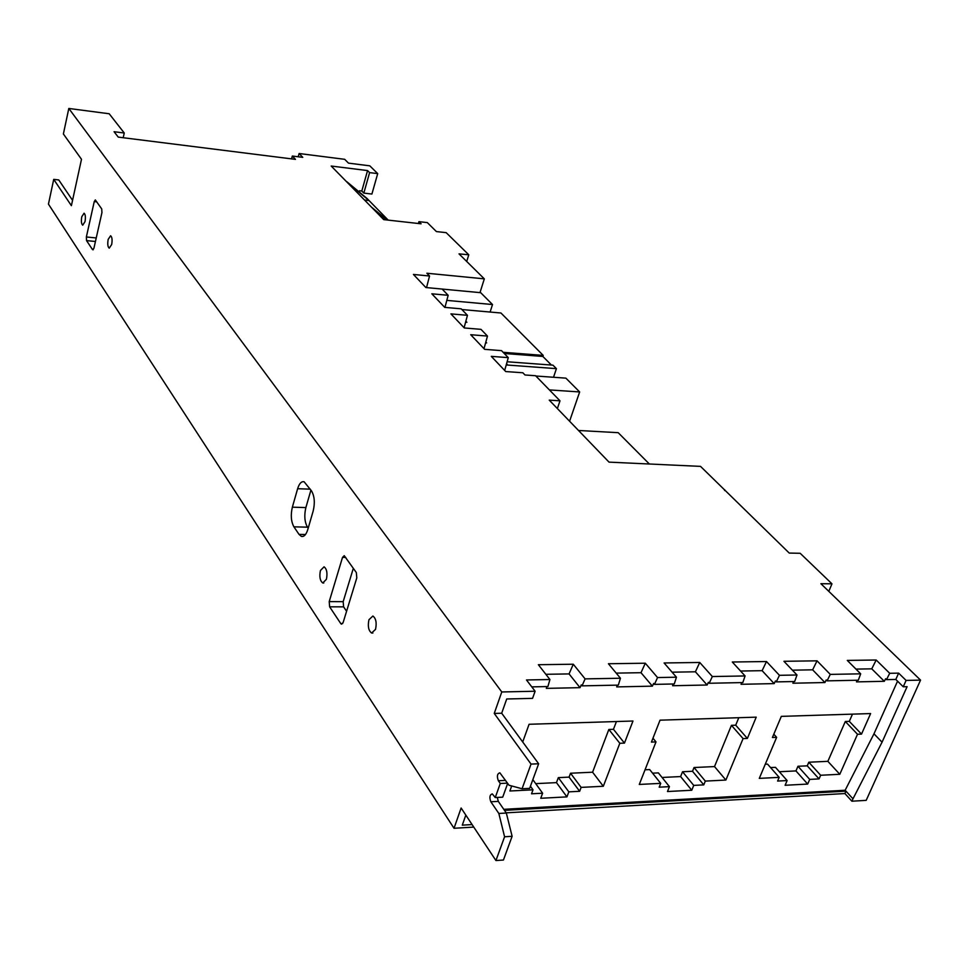 <?xml version="1.0" encoding="UTF-8"?>
<svg xmlns="http://www.w3.org/2000/svg" width="969" height="969" viewBox="0 0 969 969"><rect width="100%" height="100%" fill="white"/><g stroke="black" fill="none" stroke-linecap="round" stroke-linejoin="round"><path stroke-width="1.45" d="M545.85 674.303L569.069 673.915L573.285 664.225L538.364 664.71L549.932 679.523L526.482 679.959L535.118 691.236L501.772 691.963L68.811 108.455L109.194 113.761L124.262 133.007L114.063 131.711L118.23 137.101L295.46 159.364L292.323 156.033L302.764 157.353L299.106 153.514L344.685 159.316L348.477 163.131L369.795 165.832L377.704 173.621L369.601 172.615L367.554 170.58L331.192 166.038L383.724 219.624L421.091 223.803L418.923 221.659L418.378 223.5M855.966 669.094L871.761 668.84L876.194 660.01L889.712 673.298L898.626 673.128L906.088 680.42L920.55 680.117L820.9 583.701L831.971 583.822L800.176 553.287L789.238 553.069L700.526 466.38L609.029 462.128L549.241 400.124L559.997 400.815L535.591 375.73L524.992 374.979L522.872 372.774L505.733 371.551L491.295 356.362L508.277 357.646L501.53 350.645L484.621 349.337L470.716 334.717L487.48 336.086L480.987 329.351L464.296 327.958L450.912 313.883L467.458 315.313L461.208 308.832L444.723 307.367L431.823 293.801L448.162 295.303L442.13 289.053L425.863 287.527L413.424 274.445L429.546 276.008L426.869 273.234L484.318 278.854L459.015 253.878L468.778 254.786L446.164 232.645L436.413 231.579L427.317 222.591L418.923 221.659M876.194 660.01L847.294 660.41L860.678 673.83L858.292 680.226L827.078 680.856L826.206 679.959L824.934 682.539L812.64 669.821L817.049 660.834L830.276 674.388L860.678 673.83M817.049 660.834L783.933 661.294L796.99 674.993L794.677 681.522L776.278 681.897L775.43 680.977L774.17 683.605L762.119 670.669L766.491 661.536L779.451 675.32L796.99 674.993M766.491 661.536L732.298 662.009L745.076 675.95L742.811 682.576L709.187 683.266L708.363 682.333L707.116 685.01L695.415 671.796L699.739 662.469L712.336 676.544L745.076 675.95M699.739 662.469L664.092 662.966L676.459 677.21L674.279 683.969L654.45 684.38L653.639 683.424L652.403 686.149L641.006 672.704L645.293 663.22L657.551 677.549L676.459 677.21M645.293 663.22L608.423 663.741L620.451 678.239L618.331 685.119L582.03 685.858L581.255 684.889L580.031 687.663L569.069 673.915M573.285 664.225L585.094 678.881L620.451 678.239M346.938 181.809L367.142 198.584L369.056 200.559L364.671 200.038M359.16 191.959L359.499 190.76L361.812 191.026L363.835 193.097L371.902 194.054L377.704 173.621M367.554 170.58L361.812 191.026M369.601 172.615L363.835 193.097M299.106 153.514L298.246 156.784M72.554 200.329L58.758 179.943L53.719 179.374L48.45 204.12L454.025 828.277L461.123 808.013L495.934 860.545L503.444 860.024L512.116 836.295L506.339 813.039L498.308 801.375L497.291 797.439M473.768 827.09L454.025 828.277M506.193 812.834L844.92 793.55L851.896 801.206L866.189 800.358L920.55 680.117M292.323 156.033L291.572 158.88M68.811 108.455L63.385 133.976L81.493 159.291L71.391 205.67L53.719 179.374M124.262 133.007L123.196 137.731M501.772 691.963L494.251 713.438L501.688 713.232L506.714 698.976L532.562 698.358L535.118 691.236M495.934 860.545L504.583 836.78L498.841 813.463L490.847 801.775C489.236 797.354 489.72 794.725 492.313 793.902L495.244 797.548L500.283 783.485L498.357 780.735C496.722 776.29 497.218 773.65 499.859 772.814L509.016 785.241L522.061 788.754L531.036 764.093L494.251 713.438M293.91 526.833L299.009 534.367L301.359 536.378C304 536.983 306.131 534.743 307.767 529.631L313.193 510.954C315.082 502.899 314.537 496.225 311.558 490.968L304.109 481.763C301.42 481.193 299.264 483.507 297.628 488.715L292.359 507.175C290.543 515.024 291.063 521.576 293.91 526.833L307.464 527.172L308.178 528.214M86.544 240.615L92.576 249.687L93.908 248.306L101.939 212.623L101.733 208.941L95.325 199.929L94.247 201.6L86.362 236.981L86.544 240.615L95.434 241.475M329.63 606.812L340.761 623.564L341.451 624.169L343.135 622.534L356.798 577.863L356.338 572.558L344.237 555.673L342.517 557.393L329.206 601.616L329.63 606.812L343.607 606.848L346.575 611.257M85.018 221.622C85.744 217.177 85.429 214.379 84.061 213.216L81.759 216.802C81.045 221.223 81.36 224.021 82.728 225.183L85.018 221.622M108.165 239.404C107.402 244.006 107.753 246.925 109.231 248.161L111.677 244.515C112.452 239.912 112.089 236.981 110.611 235.758L108.165 239.404M375.536 629.353C376.868 622.825 375.984 618.379 372.883 616.03L368.947 619.736C367.614 626.24 368.511 630.686 371.611 633.036L375.536 629.353M320.436 570.499C319.213 576.664 320 580.831 322.774 582.975L326.396 579.317C327.619 573.127 326.832 568.96 324.058 566.817L320.436 570.499M465.823 815.111L462.286 825.152L472.097 824.571M531.775 686.876L547.897 686.549L549.932 679.523M857.081 680.25L856.475 681.885L884.322 681.304L885.605 678.772L886.49 679.644L895.816 679.451L903.241 686.767L907.093 686.682L882.056 742.193L873.977 733.824L897.56 681.171M582.03 685.858L585.094 678.881M654.45 684.38L657.551 677.549M709.187 683.266L712.336 676.544M776.278 681.897L779.451 675.32M827.078 680.856L830.276 674.388M886.49 679.644L889.712 673.298M898.626 673.128L895.816 679.451M504.486 810.35L845.985 791.164L844.92 793.55M503.783 809.321L845.15 790.256L873.977 733.824M882.056 742.193L852.974 798.819L845.15 790.256M531.036 764.093L538.643 763.766L501.688 713.232M495.244 797.548L502.717 797.16L507.683 783.364M538.643 763.766L529.643 788.378L522.061 788.754M504.583 836.78L512.116 836.295M500.283 783.485L507.526 783.134M498.841 813.463L506.339 813.039M580.031 687.663L546.322 688.365L546.843 686.573M652.403 686.149L616.696 686.9L617.241 685.131M707.116 685.01L672.595 685.725L673.152 683.993M774.17 683.605L741.067 684.296L741.648 682.6M824.934 682.539L792.896 683.218L793.49 681.546M747.378 738.439L756.22 717.157L660.034 720.173L651.447 742.084L656.001 741.903L639.286 784.442L660.713 783.364L659.186 787.179L669.434 786.646L667.484 791.528L691.769 790.244L693.731 785.399L703.773 784.878L705.311 781.099L725.89 780.057L743.078 738.608L747.378 738.439L735.713 725.187L738.79 717.702M511.693 785.968L509.876 790.995L532.998 789.82L531.545 793.793L542.616 793.211L540.738 798.274L566.938 796.881L568.827 791.855L579.644 791.298L581.121 787.385L603.312 786.271L619.821 743.284L624.46 743.102L632.975 721.021L529.074 724.279L522.715 741.975M861.514 734.114L870.622 713.572L781.317 716.37L772.414 737.494L776.641 737.336L759.284 778.373L779.185 777.368L777.61 781.05L787.131 780.566L785.108 785.278L807.686 784.066L809.721 779.391L819.059 778.906L820.646 775.261L839.796 774.292L857.504 734.272L861.514 734.114L849.304 721.372L852.478 714.141M857.504 734.272L845.319 721.505L849.304 721.372M839.796 774.292L827.865 761.331L845.319 721.505M820.646 775.261L808.812 762.215L827.865 761.331M819.059 778.906L807.25 765.837L808.812 762.215M809.721 779.391L797.959 766.273L807.25 765.837M807.686 784.066L795.949 770.924L797.959 766.273M779.355 771.736L795.949 770.924M787.131 780.566L775.479 767.339L770.585 767.569M779.185 777.368L767.545 764.117L765.268 764.226M776.641 737.336L773.807 734.187M662.057 777.465L680.601 776.569L682.539 771.748L692.52 771.276L694.046 767.521L714.516 766.576L731.438 725.333L735.713 725.187M652.549 773.165L658.375 772.887L669.434 786.646M645.051 769.786L649.678 769.568L660.713 783.364M535.712 783.642L556.472 782.625L558.326 777.635L569.082 777.114L570.547 773.226L592.592 772.208L608.847 729.463L613.462 729.306L616.429 721.542M792.388 670.173L812.64 669.821M740.57 671.032L762.119 670.669M672.098 672.183L695.415 671.796M616.211 673.116L641.006 672.704M743.078 738.608L731.438 725.333M725.89 780.057L714.516 766.576M705.311 781.099L694.046 767.521M703.773 784.878L692.52 771.276M693.731 785.399L682.539 771.748M691.769 790.244L680.601 776.569M656.001 741.903L652.973 738.196M624.46 743.102L613.462 729.306M619.821 743.284L608.847 729.463M603.312 786.271L592.592 772.208M581.121 787.385L570.547 773.226M579.644 791.298L569.082 777.114M568.827 791.855L558.326 777.635M566.938 796.881L556.472 782.625M542.616 793.211L532.841 779.645M532.998 789.82L530.431 786.222M884.322 681.304L871.761 668.84M906.088 680.42L903.241 686.767M852.974 798.819L851.896 801.206M831.971 583.822L828.81 591.344M724.836 489.89L724.594 490.508M559.997 400.815L557.369 408.555M426.53 287.587L429.546 276.008M444.953 307.391L448.162 295.303M464.09 327.752L467.458 315.313M484.003 348.695L487.48 336.086M504.679 370.449L508.277 357.646M506.569 363.702L507.175 364.332L506.412 364.283M465.859 321.199L466.888 322.277L465.604 322.168M485.832 342.057L486.656 342.917L485.614 342.832M553.517 377.268L556.424 368.644L552.948 365.168L507.114 361.752M461.886 309.547L500.949 312.999L543.209 355.393L542.858 356.447L504.268 353.479M542.858 356.447L551.422 365.047M543.209 355.393L503.117 352.304M442.143 289.065L480.697 292.686L492.506 304.532L446.806 300.39M492.506 304.532L490.12 312.042M535.869 376.008L565.884 378.14L579.656 391.948L569.59 421.212M579.656 391.948L549.399 389.913M556.424 368.644L506.218 364.962M484.318 278.854L479.994 292.614M468.778 254.786L466.707 261.485M578.517 430.478L618.198 432.683L649.363 464.006M310.928 490.084L305.877 507.586C304.048 515.399 304.581 521.928 307.464 527.172M353.334 568.282L343.171 601.676L343.607 606.848M373.537 209.159L386.522 219.939M371.854 207.427L387.043 219.999M348.537 183.456L369.056 200.559L388.181 220.12M498.357 780.735L505.6 780.396M490.847 801.775L498.308 801.375M299.009 534.367L305.489 534.513M292.359 507.175L305.877 507.586M297.628 488.715L310.286 489.163M92.576 249.687L93.278 249.76M86.362 236.981L96.234 237.95M94.247 201.6L96.791 201.867M340.761 623.564L342.663 623.564M329.206 601.616L343.171 601.676M342.517 557.393L345.751 557.441M303.031 536.414L301.359 536.378M372.871 633.036L371.611 633.036M323.803 582.987L322.774 582.975"/></g></svg>
